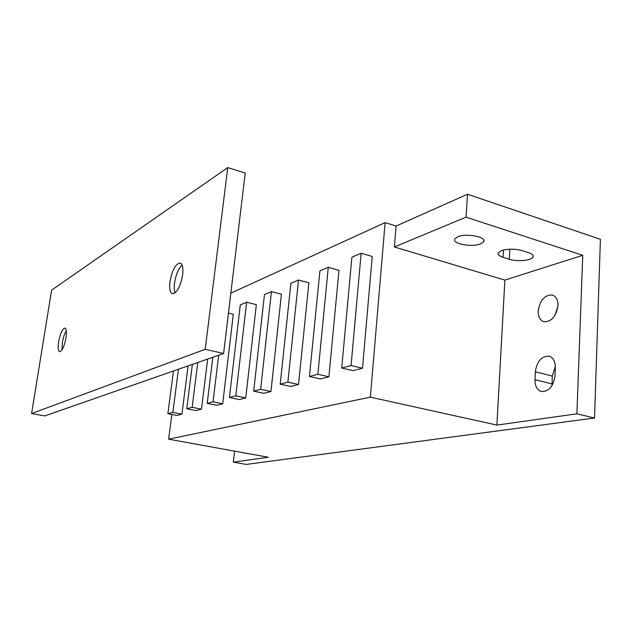 <?xml version="1.0" encoding="UTF-8"?>
<svg xmlns="http://www.w3.org/2000/svg" width="632" height="632" viewBox="0 0 632 632"><rect width="100%" height="100%" fill="white"/><g stroke="black" fill="none" stroke-linecap="round" stroke-linejoin="round"><path stroke-width="0.95" d="M501.618 250.572L498.324 252.761C497.566 254.491 499.146 256.007 503.048 257.295L509.281 259.238C517.079 261.861 531.591 260.574 533.068 257.058C533.803 255.391 532.286 253.93 528.526 252.65L522.214 250.643C514.954 248.739 508.089 248.716 501.618 250.572M480.502 243.92L483.67 241.74C487.177 236.984 466.392 232.955 457.797 236.763L454.866 238.841C451.446 243.612 471.685 247.586 480.502 243.92M557.969 305.635C558.001 299.955 556.16 296.408 552.431 295.018C544.745 294.765 539.997 300.082 538.188 310.968C538.116 316.711 539.989 320.29 543.812 321.696C551.428 321.925 556.144 316.569 557.969 305.635M557.945 306.125L554.92 315.463M362.499 368.235L372.232 256.474L361.156 253.242L351.898 257.2L341.715 368.014L353.035 370.644L362.499 368.235L351.068 365.557L361.156 253.242M594.53 418.013L246.211 464.417L233.327 462.15L268.197 457.244L168.625 439.193L370.352 397.149L385.125 222.63L396.098 226.035L467.514 194.245L600.4 239.315L594.53 418.013L576.89 413.826L582.744 255.304L466.021 217.163L467.514 194.245M230.838 293.161L385.125 222.63M168.625 439.193L171.841 414.458M328.901 376.775L338.989 270.298L328.277 267.297L319.911 270.875L309.435 376.498L320.361 378.947L328.901 376.775L317.872 374.278L328.277 267.297M280.229 384.177L290.783 386.468L298.533 384.501L308.858 282.82L298.502 280.031L290.894 283.278L280.229 384.177L287.876 382.163L298.502 280.031M253.677 391.153L263.884 393.309L270.938 391.516L281.422 294.228L271.405 291.621L264.46 294.583L253.677 391.153L260.637 389.32L271.405 291.621M229.424 397.52L239.307 399.558L245.761 397.915L256.339 304.663L246.63 302.207L240.278 304.924L229.424 397.52L235.799 395.845L246.63 302.207M212.834 357.246L207.201 403.366L216.768 405.286L222.701 403.777L233.311 314.238L228.46 313.045M192.373 364.387L186.756 408.738L196.031 410.563L201.49 409.173L207.675 359.047M173.468 370.984L167.875 413.699L176.873 415.429L181.929 414.15L188.083 365.881M576.89 413.826L496.886 425.083L504.881 280.102L394.384 246.978L396.098 226.035M394.384 246.978L466.021 217.163M535.336 371.774L534.964 379.666C534.917 386.089 537.074 390.047 541.411 391.524C548.837 391.69 553.363 386.476 554.999 375.89L555.338 367.824C555.338 361.536 553.253 357.665 549.082 356.203C541.561 356.006 536.979 361.196 535.336 371.774L552.313 376.095L551.989 385.678M504.881 280.102L582.744 255.304M555.346 366.434L552.313 376.095M496.886 425.083L370.352 397.149M233.327 462.15L234.583 451.145M341.715 368.014L351.068 365.557M309.435 376.498L317.872 374.278M287.876 382.163L298.533 384.501M260.637 389.32L270.938 391.516M235.799 395.845L245.761 397.915M207.201 403.366L213.047 401.826L218.68 355.2M213.047 401.826L222.701 403.777M186.756 408.738L192.144 407.324L197.761 362.507M192.144 407.324L201.49 409.173M167.875 413.699L172.852 412.388L178.453 369.246M172.852 412.388L181.929 414.15M62.031 349.867L62.315 342.655C63.176 337.622 64.504 333.641 66.289 330.718M58.602 341.857C60.277 333.372 62.386 328.782 64.922 328.079C66.431 328.814 66.787 332.069 65.997 337.867C64.306 346.415 62.197 351.029 59.669 351.708C58.152 350.942 57.796 347.663 58.602 341.857M175.135 292.853C174.211 290.523 174.021 287.212 174.566 282.899C175.933 274.549 178.453 268.608 182.119 265.061M169.953 281.738C172.204 270.014 175.609 263.757 180.175 262.975C182.577 264.002 183.406 267.968 182.656 274.88C180.381 286.707 176.976 292.995 172.449 293.754C170 292.687 169.171 288.682 169.953 281.738M51.603 290.159L227.757 167.583L205.203 349.314L31.6 413.533L51.603 290.159M205.203 349.314L223.617 353.478L245.216 173.057L227.757 167.583M223.617 353.478L44.754 415.919L31.6 413.533M503.459 250.027L503.048 257.295M551.973 383.924L534.964 379.666M509.827 249.213L509.281 259.238M483.772 240.073L483.67 241.74M533.139 255.612L533.068 257.058"/></g></svg>
